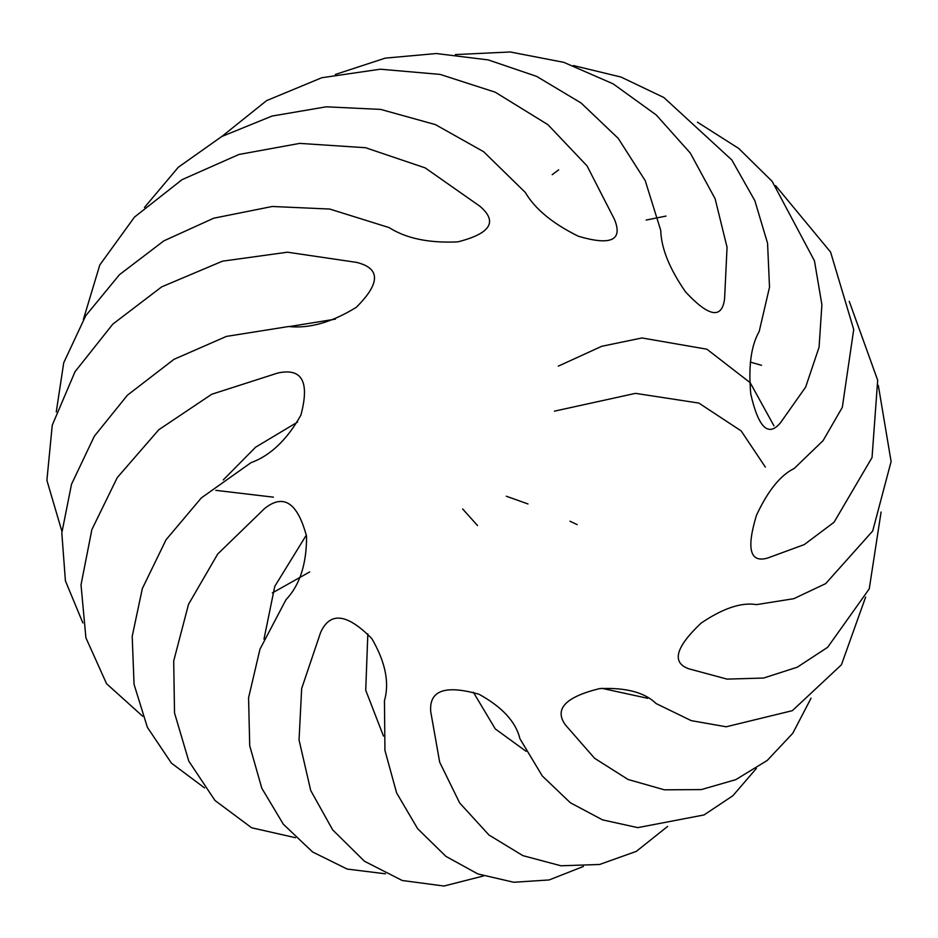 <?xml version="1.0" encoding="UTF-8"?>
<svg xmlns="http://www.w3.org/2000/svg" width="938" height="938" viewBox="0 0 938 938"><rect width="100%" height="100%" fill="white"/><g stroke="black" fill="none" stroke-linecap="round" stroke-linejoin="round"><path stroke-width="1.41" d="M697.462 122.198L738.757 148.474L772.173 181.386L814.442 260.811L821.899 304.709L819.073 347.212L805.648 387.089L780.592 422.628C768.457 437.425 758.514 427.927 750.775 394.124C748.266 366.547 751.068 345.665 759.194 331.477L769.512 287.192L767.565 243.27L754.856 200.709L731.804 159.952L663.87 97.517L621.026 77.057L573.364 65.543M849.242 301.344L877.687 380.23L872.047 457.51L834.034 522.267L804.276 544.591L767.46 558.098C749.954 563.058 746.285 548.812 756.45 515.337C767.859 490.82 780.451 475.179 794.252 468.437L823.107 440.614L842.301 407.385L853.721 329.496L830.587 252.099L775.62 185.665M666.027 216.068L646.153 220.055M552.201 174.667L558.685 169.872M773.956 425.852L750.212 382.727L706.912 349.206L641.967 337.961L601.762 346.286L558.321 366.137M881.087 512.042L869.245 588.888L827.633 647.314L797.265 667.199L763.567 678.045L727.044 679.112L688.715 668.771C671.444 662.533 675.559 647.314 701.085 623.125C723.034 608.258 741.501 602.09 756.509 604.623L793.794 598.69L825.71 583.6L872.703 530.99L891.1 461.555L878.308 385.319M761.574 365.316L750.294 362.103M811.053 698.189L792.786 733.258L767.237 760.448L735.791 779.654L701.307 789.597L664.339 789.808L628.073 779.49L594.586 758.279L565.462 724.992C553.971 709.175 565.321 697.04 599.523 688.609C625.798 687.39 644.652 692.373 656.096 703.547L691.2 720.63L726.164 726.786L792.364 710.664L841.421 664.808L865.633 597.072M765.361 467.101L741.137 430.894L698.869 403.082L635.495 393.362L554.428 411.161M577.198 524.635L569.964 521.223M527.977 503.952L506.321 496.225M667.622 826.425L636.304 851.376L599.593 864.473L560.947 865.786L522.9 855.644L488.968 835.008L459.679 802.975L439.688 762.219L430.73 711.708C428.994 690.485 445.081 684.658 478.978 694.237C502.217 707.018 515.865 721.838 519.91 738.698L542.316 775.996L570.374 802.776L602.524 819.871L637.793 827.633L704.039 814.946L732.859 795.752L756.403 768.41M601.692 688.293L647.712 698.306M483.48 875.975L443.979 886.023L402.25 880.501L364.53 861.295L332.709 829.919L310.724 790.523L299.046 739.988L301.661 688.539L320.608 632.47C330.024 611.494 347.072 613.499 371.753 638.508C385.389 661.876 389.622 682.594 384.451 700.674L384.932 750.377L396.61 792.903L417.609 828.653L445.902 856.359L477.829 873.935L513.801 882.259L549.129 879.95L583.424 866.454M473.35 692.232L495.287 728.92L526.042 751.303M295.482 837.716L251.607 827.762L215.001 800.501L188.773 761.093L174.515 712.903L173.706 660.973L188.515 604.342L217.698 554.041L264.61 508.513C283.569 493.341 297.557 502.616 306.562 536.348C306.632 564.066 299.785 585.171 286.008 599.652L259.967 649.202L248.57 697.825L249.719 745.78L261.796 788.225L283.323 824.221L312.612 851.985L347.189 869.069L385.448 873.806M367.837 633.877L365.726 690.274L383.478 736.06M142.658 716.233L106.557 683.708L85.897 637.793L81.02 584.808L91.877 529.571L117.262 477.594L158.792 429.745L211.754 394.241L277.742 373.043C302.083 367.708 309.798 381.731 300.899 415.135C287.04 439.793 270.39 455.645 250.95 462.704L201.342 497.902L166.049 539.76L142.33 588.583L132.199 636.374L134.052 684.33L147.372 727.325L171.408 763.122L204.601 787.932M306.374 535.023L274.775 586.356L263.977 639.153M272.36 592.922L309.728 571.922M61.92 531.377L46.9 480.338L52.247 425.184L75.04 371.694L112.806 324.138L161.676 286.864L222.458 261.174L287.462 252.205L356.487 262.37C380.582 268.233 380.511 283.229 356.252 307.347C331.864 322.355 309.341 328.746 288.693 326.518L226.421 336.402L173.987 359.324L127.404 395.215L94.328 436.229L71.534 484.207L61.814 532.925L65.414 580.868L82.872 622.938M297.674 422.006L255.605 447.192L223.244 479.951M215.846 490.351L273.404 497.163M83.365 319.518L99.803 264.962L134.474 217.1L182.042 179.662L238.909 154.477L299.738 143.385L365.597 147.723L425.207 167.902L479.74 206.137C498.066 221.591 490.75 233.503 457.814 241.875C429.1 243.223 406.189 238.463 389.106 227.594L329.777 209.057L272.278 206.477L213.712 218.202L163.833 240.867L119.478 274.67L85.721 315.731L63.725 362.76L56.268 411.899M335.429 319.131L289.76 326.494M221.931 136.409L266.591 100.624L321.781 77.737L380.312 69.201L440.121 74.407L495.182 92.17L547.921 124.672L587.036 165.874L614.472 219.422C623.031 240.28 610.99 245.885 578.371 236.247C552.681 223.596 534.988 208.986 525.292 192.431L483.645 151.71L435.431 124.613L380.699 109.406L326.19 106.815L272.02 116.066L221.685 136.549L178.314 167.257L144.464 207.462M455.34 54.592L510.19 51.977L563.773 62.33L613.135 83.845L656.272 114.987L690.298 153.07L715.131 198.786L727.056 247.28L724.593 298.659C722.002 319.272 708.999 317.044 685.596 291.976C669.498 268.737 661.22 248.23 660.751 230.455L645.238 180.659L618.224 138.367L581.044 102.957L536.653 76.388L488.299 59.926L436.381 53.536L385.272 58.121L335.323 74.477M462.622 508.924L477.536 525.573"/></g></svg>
